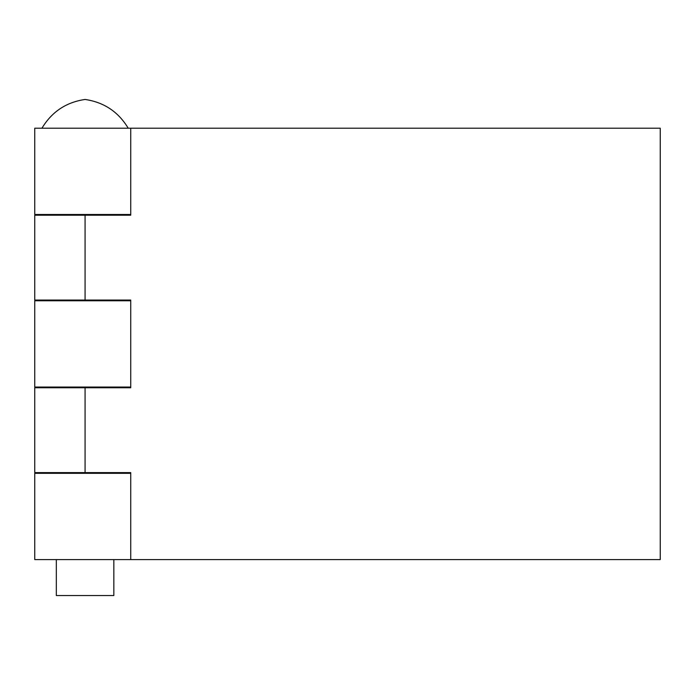 <?xml version="1.0" encoding="UTF-8"?>
<svg xmlns="http://www.w3.org/2000/svg" width="695" height="695" viewBox="0 0 695 695"><rect width="100%" height="100%" fill="white"/><g stroke="black" fill="none" stroke-linecap="round" stroke-linejoin="round"><path stroke-width="1.04" d="M85.077 215.207L34.75 215.207L34.75 300.049L85.077 300.049L85.077 215.207L130.738 215.207L130.738 128.219L34.75 128.219L34.75 214.494L130.738 214.494L130.738 215.207M130.738 300.049L130.738 387.758L130.738 387.046L34.75 387.046L34.75 300.77L130.738 300.77L130.738 300.049L85.077 300.049M130.738 472.6L130.738 473.321L34.75 473.321L34.75 559.597L130.738 559.597L130.738 472.6L34.75 472.6L34.75 387.758L130.738 387.758M113.832 559.597L113.832 595.545L56.321 595.545L56.321 559.597M128.219 128.219C118.367 111.834 103.989 102.252 85.077 99.455C66.155 102.226 51.778 111.817 41.943 128.219M113.832 300.77L113.832 300.049M113.832 215.207L113.832 214.494M113.832 387.758L113.832 387.046M113.832 473.321L113.832 472.6M130.738 128.219L660.25 128.219L660.25 559.597L130.738 559.597M85.077 472.6L85.077 387.758M56.321 300.77L56.321 300.049M56.321 215.207L56.321 214.494M56.321 387.758L56.321 387.046M56.321 473.321L56.321 472.6"/></g></svg>
